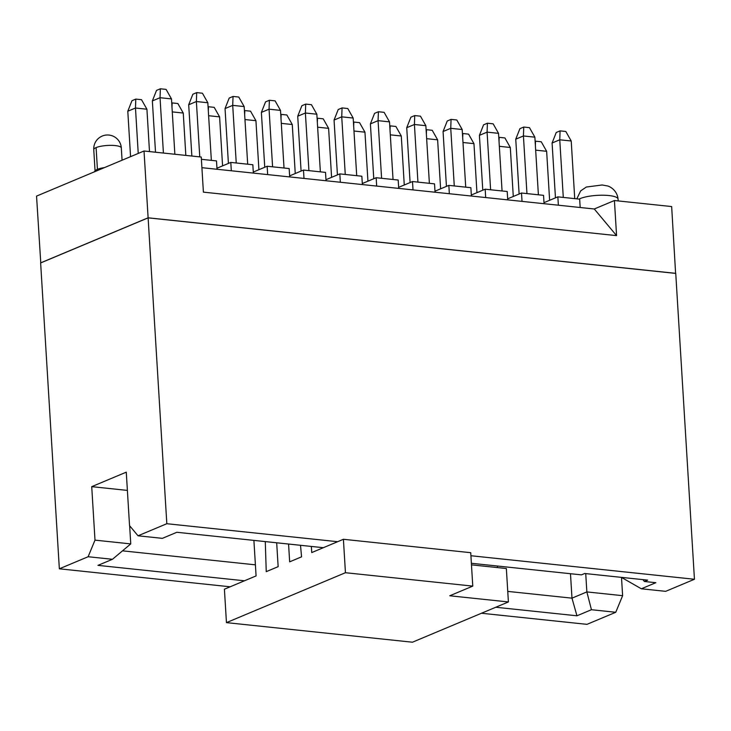 <?xml version="1.0" encoding="UTF-8"?>
<svg xmlns="http://www.w3.org/2000/svg" width="731" height="731" viewBox="0 0 731 731"><rect width="100%" height="100%" fill="white"/><g stroke="black" fill="none" stroke-linecap="round" stroke-linejoin="round"><path stroke-width="1.1" d="M201.391 159.321L216.504 160.911L217.016 169.272L201.902 167.682M216.952 168.231L230.804 162.419L252.844 164.74L253.346 173.092L231.316 170.771L230.804 162.419M253.291 172.059L267.144 166.248L289.174 168.559L289.686 176.92L267.656 174.599L267.144 166.248M289.622 175.888L303.484 170.067L325.514 172.388L326.026 180.749L303.995 178.428L303.484 170.067M325.962 179.707L339.824 173.896L361.854 176.217L362.366 184.568L340.335 182.247L339.824 173.896M362.302 183.536L376.163 177.724L398.194 180.036L398.706 188.397L376.675 186.076L376.163 177.724M398.642 187.355L412.503 181.544L434.534 183.865L435.046 192.226L413.015 189.905L412.503 181.544M434.982 191.184L448.843 185.372L470.874 187.693L471.385 196.045L449.355 193.724L448.843 185.372M471.321 195.013L485.174 189.201L507.213 191.513L507.725 199.874L485.686 197.553L485.174 189.201M507.661 198.832L521.514 193.021L543.544 195.341L544.056 203.702L522.025 201.381L521.514 193.021M543.992 202.661L557.854 196.849L579.665 199.143L580.167 207.503L594.276 208.984L614.424 200.532L671.652 206.553L675.608 273.394M40.762 262.895L36.55 196.1L144.025 151.006L201.253 157.037L203.401 192.134L616.571 235.629L594.276 208.984M580.167 207.503L558.365 205.201L557.854 196.849M40.634 262.886L148.11 217.801L144.025 151.006M303.995 178.428L289.686 176.92M267.656 174.599L253.346 173.092M231.316 170.771L217.016 169.272M558.365 205.201L544.056 203.702M522.025 201.381L507.725 199.874M485.686 197.553L471.385 196.045M449.355 193.724L435.046 192.226M413.015 189.905L398.706 188.397M376.675 186.076L362.366 184.568M340.335 182.247L326.026 180.749M616.571 235.629L614.424 200.532M104.451 167.609A13.807 3.344 176.5 0 0 97.424 169.327A13.807 3.344 176.5 0 0 95.469 170.515L94.125 171.949M244.666 114.758L244.821 110.573L250.541 111.176L255.932 120.697L258.911 169.702M148.11 217.801L675.736 273.339M255.932 120.697L244.958 119.546M563.29 197.416L559.763 139.795L552.088 143.011L555.459 197.854M549.621 200.303L546.642 151.299L535.668 150.147M499.035 141.54L499.191 137.346L504.911 137.949L510.302 147.479L513.281 196.475M510.302 147.479L499.328 146.319M462.696 137.711L462.851 133.526L468.571 134.129L473.962 143.651L476.95 192.646M473.962 143.651L462.988 142.499M426.356 133.892L426.511 129.698L432.231 130.301L437.622 139.822L440.61 188.826M437.622 139.822L426.648 138.671M390.016 130.063L390.171 125.869L395.891 126.472L401.292 136.003L404.27 184.998M401.292 136.003L390.308 134.842M353.676 126.235L353.831 122.05L359.551 122.653L364.952 132.174L367.931 181.169M364.952 132.174L353.968 131.023M317.336 122.415L317.492 118.221L323.221 118.824L328.612 128.345L331.591 177.35M328.612 128.345L317.629 127.194M281.006 118.586L281.152 114.401L286.881 114.995L292.272 124.526L295.251 173.521M292.272 124.526L281.298 123.365M208.326 110.938L208.481 106.744L214.201 107.347L219.592 116.869L222.58 165.873M219.592 116.869L208.618 115.717M171.986 107.11L172.141 102.925L177.861 103.519L183.253 113.049L185.829 155.411M183.253 113.049L172.278 111.889M130.566 156.653L127.797 111.24L131.964 100.704L135.802 99.096L135.473 108.014L138.232 153.437M135.802 99.096L141.522 99.699L146.922 109.221L149.499 151.582M146.922 109.221L135.473 108.014L127.797 111.24M155.511 152.222L152.359 100.933L156.525 90.397L160.363 88.789L160.043 97.707L163.415 153.053M160.363 88.789L166.092 89.392L171.483 98.913L174.864 154.259M171.483 98.913L160.043 97.707L152.359 100.933M207.823 102.742L196.374 101.536L196.703 92.618L202.432 93.221L207.823 102.742L211.35 160.372M196.703 92.618L192.865 94.226L188.699 104.761L196.374 101.536L199.764 156.882M188.699 104.761L191.851 156.041M244.163 106.571L232.714 105.365L233.043 96.437L238.763 97.04L244.163 106.571L247.69 164.192M233.043 96.437L229.205 98.055L225.038 108.581L232.714 105.365L236.241 162.995M225.038 108.581L228.41 163.424M280.503 110.39L269.054 109.184L269.383 100.266L275.103 100.869L280.503 110.39L284.021 168.02M269.383 100.266L265.545 101.874L261.378 112.41L269.054 109.184L272.581 166.814M261.378 112.41L264.75 167.253M316.843 114.219L305.394 113.013L305.722 104.094L311.443 104.697L316.843 114.219L320.361 171.849M305.722 104.094L301.885 105.703L297.718 116.229L305.394 113.013L308.921 170.643M297.718 116.229L301.09 171.072M353.174 118.047L341.733 116.841L342.062 107.914L347.782 108.517L353.174 118.047L356.701 175.668M342.062 107.914L338.225 109.531L334.058 120.058L341.733 116.841L345.26 174.471M334.058 120.058L337.43 174.901M389.513 121.867L378.073 120.661L378.402 111.742L384.122 112.346L389.513 121.867L393.04 179.497M378.402 111.742L374.564 113.351L370.398 123.886L378.073 120.661L381.591 178.291M370.398 123.886L373.769 178.729M425.853 125.695L414.413 124.489L414.742 115.571L420.462 116.174L425.853 125.695L429.38 183.326M414.742 115.571L410.895 117.179L406.728 127.706L414.413 124.489L417.931 182.12M406.728 127.706L410.1 182.549M462.193 129.524L450.744 128.318L451.073 119.391L456.802 119.994L462.193 129.524L465.72 187.145M451.073 119.391L447.235 121.008L443.068 131.534L450.744 128.318L454.271 185.939M443.068 131.534L446.44 186.378M498.533 133.344L487.084 132.137L487.413 123.219L493.142 123.822L498.533 133.344L502.06 190.974M487.413 123.219L483.575 124.827L479.408 135.363L487.084 132.137L490.611 189.768M479.408 135.363L482.78 190.206M534.873 137.172L523.423 135.966L523.752 127.048L529.472 127.651L534.873 137.172L538.391 194.802M523.752 127.048L519.915 128.656L515.748 139.182L523.423 135.966L526.95 193.596M515.748 139.182L519.12 194.026M574.73 198.622L571.213 140.992L559.763 139.795L560.092 130.867L556.254 132.475L552.088 143.011M230.164 586.792L59.348 568.809L40.634 262.95L148.119 217.865L675.746 273.412L694.45 579.263L665.658 591.342L641.343 588.784L621.396 577.362M546.642 151.299L541.251 141.777L535.521 141.174L535.375 145.368M571.213 140.992L565.812 131.47L560.092 130.867M621.505 577.49L622.62 595.683L615.758 612.276L586.975 624.347L481.482 613.245M59.348 568.809L88.131 556.73L94.993 540.136L91.722 486.654L126.271 472.162L129.542 525.644L138.031 535.796L166.823 523.716L148.119 217.865M166.823 523.716L337.649 541.698M470.919 555.734L694.45 579.263M138.031 535.796L162.355 538.354L176.847 532.278L323.349 547.702M471.376 563.281L581.437 574.868L584.699 573.497L647.648 580.131L644.386 581.492L655.835 582.698L641.343 588.784M585.732 573.607L586.856 591.918L622.62 595.683M570.482 573.716L571.98 598.159L586.856 591.918L591.443 609.718L615.758 612.276M591.443 609.718L576.951 615.794L495.782 607.251M244.465 580.789L97.963 565.365L112.455 559.288L88.131 556.73M112.455 559.288L130.758 543.901L94.993 540.136M130.758 543.901L129.652 525.781M127.386 490.41L91.722 486.654M642.914 579.628L644.386 581.492M507.753 591.397L571.98 598.159L576.951 615.794M255.402 564.835L122.506 550.836M253.904 540.392L256.078 575.918L224.408 589.204L226.455 622.629L345.443 572.711L343.406 539.286L311.735 552.572L311.36 546.441M300.514 545.299L301.565 556.839L289.659 561.828L288.571 544.038M276.683 542.786L278.145 566.662L266.248 571.651L265.28 541.589M497.345 566.013L497.436 567.585M471.477 564.853L506.355 568.526L508.401 601.951L412.439 642.211L226.455 622.629M508.401 601.951L449.748 595.774L472.774 586.116L345.443 572.711M472.774 586.116L470.727 552.691L343.406 539.286M618.179 200.924L618.06 199.106A20.706 5.007 176.5 0 0 603.267 195.223A20.706 5.007 176.5 0 0 580.231 198.567A20.706 5.007 176.5 0 0 579.107 199.088M97.424 169.327L96.09 147.598A13.807 3.344 176.5 0 0 93.76 149.645L95.057 170.953M122.068 160.226L121.319 147.954A13.807 3.344 176.5 0 0 111.45 145.368A13.807 3.344 176.5 0 0 96.09 147.598M576.832 198.841L580.642 190.901L586.335 187.035L602.143 184.98L606.958 185.848C609.636 186.113 617.247 190.307 618.06 199.106M121.319 147.954A13.807 13.807 0 0 0 102.194 136.067A13.807 13.807 0 0 0 93.76 149.645"/></g></svg>
